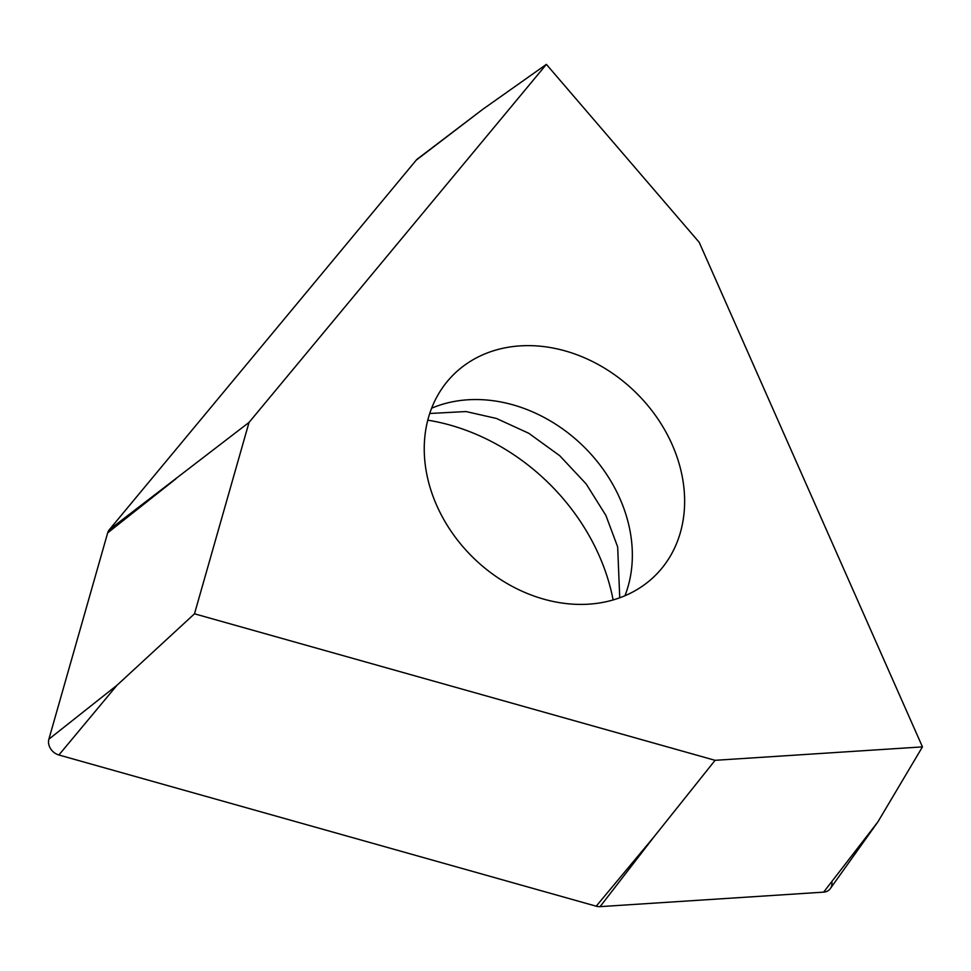 <?xml version="1.0" encoding="UTF-8"?>
<svg xmlns="http://www.w3.org/2000/svg" width="971" height="971" viewBox="0 0 971 971"><rect width="100%" height="100%" fill="white"/><g stroke="black" fill="none" stroke-linecap="round" stroke-linejoin="round"><path stroke-width="1.46" d="M419.132 157.945A12.38 10.074 44.1 0 0 416.195 160.191L109.31 529.729L249.037 422.409L546.382 64.365L482.708 109.359L417.542 158.892A12.38 10.074 44.1 0 0 416.195 160.191L109.31 529.729A12.38 10.074 44.1 0 0 107.672 532.873L48.878 739.186A12.38 10.074 44.1 0 0 48.55 742.936A12.38 10.074 44.1 0 0 58.891 754.989L596.194 906.198A12.38 10.074 44.1 0 0 600.102 906.635L823.639 892.143A12.38 10.074 44.1 0 0 830.339 888.574L877.857 821.939L922.45 746.881L715.081 760.317L194.491 613.806L117.03 685.223L58.891 754.989L596.194 906.198A12.38 10.074 44.1 0 0 600.102 906.635L823.639 892.143A12.38 10.074 44.1 0 0 831.929 882.166M427.786 420.164A198.048 161.235 -135.9 0 1 613.126 599.944M546.382 64.365L699.205 242.325L922.45 746.881M596.194 906.198L654.32 836.432L715.081 760.317M194.491 613.806L249.037 422.409M566.469 603.61A142.349 115.889 44.1 0 0 656.614 574.128A142.349 115.889 44.1 0 0 668.849 437.605A142.349 115.889 44.1 0 0 542.413 346.429A142.349 115.889 44.1 0 0 452.268 375.911A142.349 115.889 44.1 0 0 440.021 512.433A142.349 115.889 44.1 0 0 566.469 603.61M109.31 529.729A12.38 10.074 44.1 0 0 107.672 532.873L48.878 739.186A12.38 10.074 44.1 0 0 48.55 742.936A12.38 10.074 44.1 0 0 58.891 754.989M482.708 109.359L416.195 160.191M654.32 836.432L600.102 906.635M823.639 892.143L877.857 821.939M175.824 478.897L107.672 532.873M48.878 739.186L117.03 685.223M431.634 408.208A142.349 115.889 -135.9 0 1 490.112 400.343A142.349 115.889 -135.9 0 1 624.96 595.733M619.741 597.784L617.665 546.916L605.904 515.455L586.193 483.971L559.733 455.702L528.794 433.297L496.424 418.452L465.983 411.546L429.74 413.488"/></g></svg>
